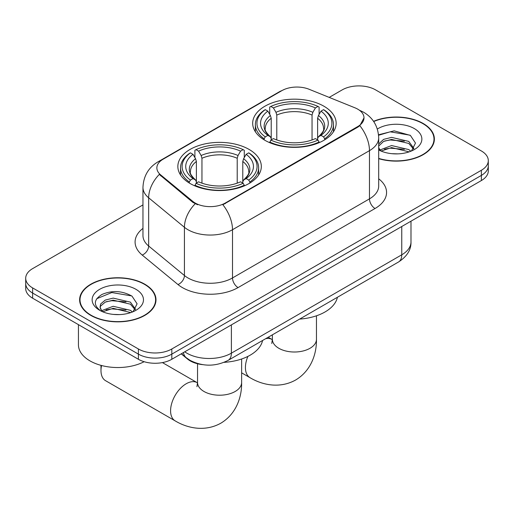 <?xml version="1.0" encoding="UTF-8"?>
<svg xmlns="http://www.w3.org/2000/svg" width="514" height="514" viewBox="0 0 514 514"><rect width="100%" height="100%" fill="white"/><g stroke="black" fill="none" stroke-linecap="round" stroke-linejoin="round"><path stroke-width="0.77" d="M249.091 149.426A41.73 24.094 0 0 0 203.615 144.203A41.73 24.094 0 0 0 177.85 166.465A41.73 24.094 0 0 0 190.077 183.498A41.73 24.094 0 0 0 235.553 188.722A41.73 24.094 0 0 0 261.318 166.465A41.73 24.094 0 0 0 249.091 149.426M323.923 106.225A41.73 24.094 0 0 0 278.447 101.001A41.73 24.094 0 0 0 252.682 123.257A41.73 24.094 0 0 0 264.909 140.296A41.73 24.094 0 0 0 310.385 145.52A41.73 24.094 0 0 0 336.15 123.257A41.73 24.094 0 0 0 323.923 106.225M357.776 109.18A21.26 12.272 0 0 0 354.936 107.805L309.094 89.269A21.26 12.272 0 0 0 281.865 90.644L163.099 159.218A21.26 12.272 0 0 0 156.866 167.898A21.26 12.272 0 0 0 160.715 174.933L192.814 201.404A21.26 12.272 0 0 0 225.261 203.043L357.776 126.54A21.26 12.272 0 0 0 364.002 117.86A21.26 12.272 0 0 0 357.776 109.18M202.49 364.632A23.625 13.64 180 0 1 187.552 359.055L181.224 353.838M378.696 158.672A38.19 22.051 0 0 0 434.381 139.076A38.19 22.051 0 0 0 423.195 123.488A38.19 22.051 0 0 0 373.556 121.323M144.807 284.21A38.19 22.051 0 0 0 103.192 279.436A38.19 22.051 0 0 0 79.619 299.803A38.19 22.051 0 0 0 90.805 315.39A38.19 22.051 0 0 0 132.419 320.171A38.19 22.051 0 0 0 155.993 299.803A38.19 22.051 0 0 0 144.807 284.21M80.011 301.789A38.19 22.051 0 0 0 79.876 302.373M364.002 117.86L359.839 125.673L357.776 127.17L222.87 204.752A27.557 15.908 60 0 1 232.501 229.726A31.495 18.183 180 0 1 187.957 229.726A31.495 18.183 180 0 1 184.43 227.297L148.662 197.8A31.495 18.183 180 0 1 142.963 187.372L142.963 235.592A31.495 18.183 0 0 0 148.662 246.02L184.43 275.517A31.495 18.183 0 0 0 187.957 277.945A31.495 18.183 0 0 0 232.501 277.945L369.47 198.867A31.495 18.183 0 0 0 378.696 186.01L378.696 137.791A31.495 18.183 180 0 1 369.47 150.647A27.557 15.908 -120 0 0 359.839 125.673M142.963 204.913L32.62 268.623A23.625 13.64 0 0 0 25.7 278.267L25.7 288.553A23.625 13.64 0 0 0 32.62 298.197L138.407 359.273L138.407 354.127A23.625 13.64 0 0 0 171.811 354.127L481.38 175.402A23.625 13.64 0 0 0 488.3 165.759A23.625 13.64 0 0 1 481.38 175.402L171.811 354.127A23.625 13.64 0 0 1 138.407 354.127L32.62 293.051L138.407 354.127L138.407 348.987A23.625 13.64 0 0 0 171.811 348.987L481.38 170.256A23.625 13.64 0 0 0 488.3 160.612A23.625 13.64 0 0 0 481.38 150.968L375.593 89.892A23.625 13.64 0 0 0 342.189 89.892L329.191 97.397M25.7 283.407A23.625 13.64 0 0 0 32.62 293.051A23.625 13.64 0 0 1 25.7 283.407M197.588 204.752L192.814 202.336L159.282 174.419A27.557 18.433 129.5 0 0 148.662 197.8L148.662 246.02A7.877 5.268 -50.5 0 1 142.211 255.06A39.372 22.732 180 0 1 142.963 228.383M25.7 278.267A23.625 13.64 0 0 0 32.62 287.911L138.407 348.987M155.736 302.373A38.19 22.051 0 0 0 155.601 301.789M434.124 141.646A38.19 22.051 0 0 0 433.989 141.061M138.407 359.273A23.625 13.64 0 0 0 171.811 359.273L481.38 180.542A23.625 13.64 0 0 0 488.3 170.899L488.3 160.612M378.696 158.415A37.798 21.819 0 0 0 433.989 139.076A37.798 21.819 0 0 0 422.919 123.649A37.798 21.819 0 0 0 373.704 121.542M391.925 153.692L397.862 153.866M380.129 149.921L391.591 145.552L408.778 149.574L410.859 151.238M381.182 151.026L391.591 147.595L409.15 151.868M378.696 147.37A17.797 10.274 0 0 0 381.343 151.161M378.696 143.991L383.611 139.365L391.591 137.386L408.778 141.408L413.886 148.469M378.696 146.034L383.611 141.408L391.591 139.429L408.778 143.451L413.487 149.002M378.696 149.921A25.668 14.822 0 0 0 414.348 149.555A25.668 14.822 0 0 0 414.348 128.596A25.668 14.822 0 0 0 377.334 129.027M411.463 150.987L415.485 143.091L410.403 135.426L394.18 130.839L378.535 134.784M380.309 150.718L378.696 148.822M378.58 135.253L390.19 131.815L410.056 135.195M384.53 141.009L390.19 139.981L404.37 141.196M384.53 149.176L390.19 148.148L404.37 149.362M91.081 315.23A37.798 21.819 0 0 0 132.271 319.965A37.798 21.819 0 0 0 155.601 299.803A37.798 21.819 0 0 0 144.53 284.37A37.798 21.819 0 0 0 103.34 279.642A37.798 21.819 0 0 0 80.011 299.803A37.798 21.819 0 0 0 91.081 315.23M78.436 324.649L78.436 344.804A39.372 22.732 0 0 0 89.969 360.879A39.372 22.732 0 0 0 144.138 361.708M113.536 314.414L119.473 314.594M101.74 310.649L113.202 306.28L130.389 310.302L132.471 311.966M102.794 311.747L113.202 308.323L130.762 312.596M101.92 311.445L100.076 307.134A17.797 10.274 0 0 0 102.954 311.889M100.076 307.134L100.615 304.018L105.222 300.092L113.202 298.114L130.389 302.136L135.497 309.197M100.121 307.385L100.615 306.061L105.222 302.136L113.202 300.157L130.389 304.172L135.098 309.724M133.075 311.715L137.097 303.819L132.014 296.154C122.255 290.725 112.27 290.14 102.061 294.419C93.683 299.591 93.156 305.027 100.481 310.726L100.571 310.784M135.959 289.324A25.668 14.822 0 0 0 99.652 289.324A25.668 14.822 0 0 0 99.652 310.283A25.668 14.822 0 0 0 135.959 310.283A25.668 14.822 0 0 0 135.959 289.324M96.728 298.73L111.801 292.543L131.668 295.923M106.141 301.737L111.801 300.709L125.981 301.924M106.141 309.897L111.801 308.875L125.981 310.09M264.157 139.853L264.157 138.799L265.275 136.872A37.483 21.639 0 0 1 265.275 109.649L267.852 111.14A33.86 19.545 0 0 0 267.852 135.381L270.396 136.827L271.219 138.626L271.219 139.866M271.219 138.626L271.219 118.271L270.396 115.522L267.852 111.14M269.721 114.365L269.721 107.079L270.846 106.437A37.483 21.639 0 0 1 317.986 106.437L315.41 107.927A33.86 19.545 0 0 0 273.422 107.927L275.967 112.309L276.789 115.059L276.789 139.949M312.043 139.949L312.043 115.059L312.865 112.309L315.41 107.927M299.623 319.098A43.305 25.006 0 0 0 337.409 297.278M269.721 142.018A39.058 22.545 0 0 0 319.104 142.018L317.986 140.084A37.483 21.639 0 0 1 270.846 140.084L269.721 142.686M319.104 142.686L319.104 142.018M265.275 109.649L264.157 110.292A39.058 22.545 0 0 0 255.362 124.549A39.058 22.545 0 0 0 264.157 138.799M317.986 106.437L319.104 107.079L319.104 114.365M270.846 140.084L273.422 138.594A33.86 19.545 0 0 0 315.41 138.594L317.986 140.084M267.852 135.381L265.275 136.872M273.422 107.927L270.846 106.437M270.396 115.522A30.287 17.489 0 0 0 270.396 136.827L270.537 136.923C266.239 132.76 264.485 129.939 265.282 128.449A29.131 16.821 0 0 1 271.219 118.271M324.675 138.799A39.058 22.545 0 0 0 333.47 124.549A39.058 22.545 0 0 0 324.675 110.292L323.557 109.649A37.483 21.639 0 0 1 323.557 136.872L324.675 138.799L324.675 139.853M323.557 136.872L320.98 135.381A33.86 19.545 0 0 0 320.98 111.14L323.557 109.649M320.98 111.14L318.436 115.522L317.613 118.271L317.613 138.626L318.436 136.827L320.98 135.381M317.613 118.271A29.131 16.821 0 0 1 323.55 128.449C324.34 129.946 322.586 132.773 318.288 136.923L318.436 136.827A30.287 17.489 0 0 0 318.436 115.522M317.613 139.866L317.613 138.626M101.547 365.505A22.044 12.728 120 0 0 100.988 370.588A22.044 12.728 120 0 0 105.556 380.681L175.152 420.863A22.044 12.728 -60 0 1 171.772 403.194A22.044 12.728 -60 0 1 186.177 383.772A22.044 12.728 -60 0 1 197.203 382.679L197.537 382.866M189.325 183.055L189.325 182.007L190.443 180.073A37.483 21.639 0 0 1 190.443 152.857L193.02 154.341A33.86 19.545 0 0 0 193.02 178.583L195.564 180.028L196.387 181.827L196.387 183.068M196.387 181.827L196.387 161.473L195.564 158.73L193.02 154.341M194.896 157.567L194.896 150.281L196.014 149.638A37.483 21.639 0 0 1 243.154 149.638L240.578 151.129A33.86 19.545 0 0 0 198.59 151.129L201.135 155.511L201.957 158.261L201.957 183.151M237.211 183.151L237.211 158.261L238.033 155.511L240.578 151.129M224.072 362.344A43.305 25.006 0 0 0 262.577 340.486M194.896 185.22A39.058 22.545 0 0 0 244.278 185.22L243.154 183.286A37.483 21.639 0 0 1 196.014 183.286L194.896 185.888M244.278 185.888L244.278 185.22M190.443 152.857L189.325 153.493A39.058 22.545 0 0 0 180.53 167.75A39.058 22.545 0 0 0 189.325 182.007M243.154 149.638L244.278 150.281L244.278 157.567M196.014 183.286L198.59 181.802A33.86 19.545 0 0 0 240.578 181.802L243.154 183.286M193.02 178.583L190.443 180.073M198.59 151.129L196.014 149.638M195.564 158.73A30.287 17.489 0 0 0 195.564 180.028L195.712 180.125C191.407 175.968 189.653 173.141 190.45 171.65A29.131 16.821 0 0 1 196.387 161.473M249.843 182.007A39.058 22.545 0 0 0 258.638 167.75A39.058 22.545 0 0 0 249.843 153.493L248.725 152.857A37.483 21.639 0 0 1 248.725 180.073L249.843 182.007L249.843 183.055M248.725 180.073L246.148 178.583A33.86 19.545 0 0 0 246.148 154.341L248.725 152.857M246.148 154.341L243.604 158.73L242.781 161.473L242.781 181.827L243.604 180.028L246.148 178.583M242.781 161.473A29.131 16.821 0 0 1 248.718 171.65C249.508 173.147 247.761 175.974 243.463 180.125L243.604 180.028A30.287 17.489 0 0 0 243.604 158.73M242.781 183.068L242.781 181.827M160.715 174.933L160.715 175.865M192.814 201.404L192.814 202.336M225.261 203.043L225.261 203.679M357.776 126.54L357.776 127.17M187.552 358.714L187.552 359.055M238.072 287.589A7.877 4.549 60 0 1 232.501 277.945L232.501 229.726L369.47 150.647L369.47 198.867A7.877 4.549 60 0 0 375.034 208.511L238.072 287.589A39.372 22.732 180 0 1 182.393 287.589A39.372 22.732 180 0 1 177.979 284.55L142.211 255.06M378.696 137.791C378.163 126.463 373.183 117.976 363.764 112.315L359.787 110.375A27.557 12.908 112 0 0 359.414 110.24M160.753 160.824A27.557 15.908 -120 0 0 157.894 161.897C148.475 167.558 143.496 176.045 142.963 187.372M157.894 161.897L279.545 91.665A27.557 15.908 60 0 1 281.633 90.779M195.166 203.795A27.557 18.433 129.5 0 0 184.43 227.297L184.43 275.517A7.877 5.268 -50.5 0 1 177.979 284.55M378.696 178.801A39.372 22.732 180 0 1 375.034 208.511M171.811 348.987L171.811 359.273M481.38 170.256L481.38 180.542M32.62 287.911L32.62 298.197M184.732 351.814A31.495 18.183 0 0 0 186.845 353.163A31.495 18.183 0 0 0 231.39 353.163L401.762 254.803A31.495 18.183 0 0 0 410.988 241.94C411.219 249.759 407.056 256.447 398.498 262.012L228.126 360.372A15.748 9.091 60 0 0 231.39 353.163L231.39 324.874M401.762 226.513L401.762 254.803A15.748 9.091 60 0 1 398.498 262.012M183.453 352.553A15.748 10.531 129.5 0 0 186.196 357.673L181.416 353.728M316.463 315.795L316.463 339.279A22.044 12.728 180 0 1 310.006 348.28A22.044 12.728 180 0 1 278.826 348.28A22.044 12.728 180 0 1 272.369 339.279L271.777 343.506M265.674 338.7A22.044 12.728 -60 0 1 272.034 339.471L272.362 339.664M316.463 339.279C316.752 353.748 311.137 370.761 295.653 380C279.918 388.79 262.378 385.147 249.984 377.661A22.044 12.728 -60 0 1 247.896 356.401M312.043 115.059A29.131 16.821 0 0 0 276.789 115.059M312.865 112.309A30.287 17.489 0 0 0 275.967 112.309M241.631 358.997L241.631 382.48A22.044 12.728 180 0 1 235.174 391.482A22.044 12.728 180 0 1 203.994 391.482A22.044 12.728 180 0 1 197.537 382.48L196.946 386.708M237.211 158.261A29.131 16.821 0 0 0 201.957 158.261M238.033 155.511A30.287 17.489 0 0 0 201.135 155.511M279.545 91.665L284.602 89.314M359.787 110.375L359.37 110.208M228.126 360.372C215.456 366.739 202.779 366.739 190.109 360.372L186.196 357.673M410.988 241.94L410.988 221.187M433.989 142.237L433.989 139.076M155.601 302.958L155.601 299.803M80.011 302.958L80.011 299.803M249.984 377.661L241.631 372.836M255.362 131.751L255.362 124.549M333.47 131.751L333.47 124.549M272.034 339.471L268.179 337.248M272.369 334.832L272.369 339.279M241.631 382.48C241.921 396.949 236.311 413.963 220.821 423.202C205.086 431.991 187.546 428.355 175.152 420.863M100.988 365.358L100.988 370.588M180.53 174.953L180.53 167.75M258.638 174.953L258.638 167.75M197.203 382.679L162.424 362.595M197.537 363.751L197.537 382.48"/></g></svg>
